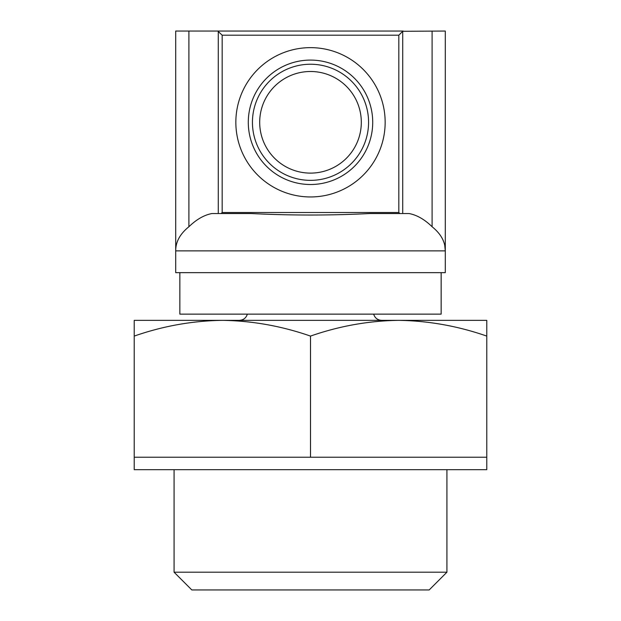 <?xml version="1.0" encoding="UTF-8"?>
<svg xmlns="http://www.w3.org/2000/svg" width="621" height="621" viewBox="0 0 621 621"><rect width="100%" height="100%" fill="white"/><g stroke="black" fill="none" stroke-linecap="round" stroke-linejoin="round"><path stroke-width="0.93" d="M398.635 320.351C428.599 320.809 457.972 326.056 486.779 336.093L486.779 320.351L134.221 320.351L134.221 336.093C163.005 326.041 192.386 320.793 222.365 320.351C252.32 320.809 281.701 326.056 310.5 336.093C339.283 326.041 368.664 320.793 398.635 320.351M218.274 213.546L211.893 213.546C204.107 215.045 196.446 219.438 188.9 226.743C180.036 233.892 175.634 241.934 175.704 250.876L175.704 31.05L217.777 31.05L222.178 35.195L222.178 212.514L221.138 213.546L218.274 213.546L218.274 31.291M409.107 213.546L402.726 213.546L402.726 31.291L445.296 31.05L445.296 250.876C445.366 241.934 440.964 233.892 432.1 226.743C424.609 219.438 416.939 215.045 409.107 213.546M403.223 31.05L217.777 31.05M222.178 212.514L398.822 212.514L399.862 213.546L402.726 213.546M398.822 212.514L398.822 35.195L402.726 31.291M444.783 245.706L445.296 250.876L175.704 250.876L175.704 272.65L445.296 272.65L445.296 250.876M399.862 213.546L369.705 213.546C330.186 215.518 290.721 215.518 251.295 213.546L221.138 213.546M441.151 272.65L441.151 314.133L179.849 314.133L179.849 272.65M385.16 122.298A74.66 74.66 0 0 0 273.17 57.644A74.66 74.66 0 0 0 273.17 186.952A74.66 74.66 0 0 0 385.16 122.298M372.716 122.298A62.216 62.216 0 0 0 279.396 68.419A62.216 62.216 0 0 0 279.396 176.178A62.216 62.216 0 0 0 372.716 122.298A62.216 62.216 0 0 0 279.396 68.419A62.216 62.216 0 0 0 279.396 176.178A62.216 62.216 0 0 0 372.716 122.298A62.216 62.216 0 0 0 279.396 68.419A62.216 62.216 0 0 0 279.396 176.178A62.216 62.216 0 0 0 372.716 122.298M259.694 122.298A50.806 50.806 0 0 1 335.907 78.3A50.806 50.806 0 0 1 335.907 166.304A50.806 50.806 0 0 1 259.694 122.298M134.221 336.093L134.221 469.67L486.779 469.67L486.779 457.227L134.221 457.227M486.779 336.093L486.779 457.227M310.5 336.093L310.5 457.227M429.173 589.95L191.827 589.95L174.074 572.197L446.926 572.197L429.173 589.95M188.9 226.743L188.9 31.05M398.822 35.195L222.178 35.195M432.1 226.743L432.1 31.05M368.571 122.298A58.071 58.071 0 0 0 281.468 72.013A58.071 58.071 0 0 0 281.468 172.584A58.071 58.071 0 0 0 368.571 122.298M373.648 314.133C374.913 318.022 377.591 320.102 381.682 320.351M247.352 314.133C246.087 318.022 243.409 320.102 239.318 320.351M174.074 469.67L174.074 572.197M446.926 469.67L446.926 572.197"/></g></svg>
